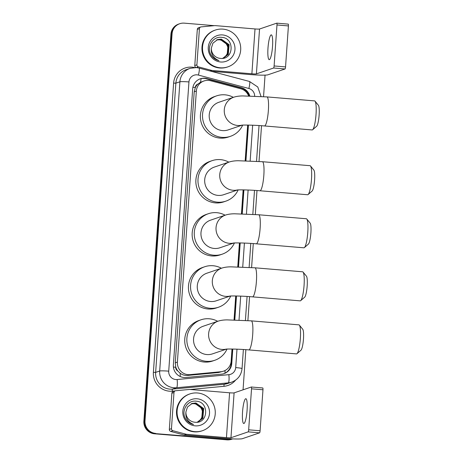 <?xml version="1.0" encoding="UTF-8"?>
<svg xmlns="http://www.w3.org/2000/svg" width="463" height="463" viewBox="0 0 463 463"><rect width="100%" height="100%" fill="white"/><g stroke="black" fill="none" stroke-linecap="round" stroke-linejoin="round"><path stroke-width="0.69" d="M248.602 95.928A11.662 11.442 71.2 0 0 240.696 88.751L210.578 80.741A11.662 11.442 71.2 0 0 196.353 91.043L177.398 362.083A11.662 11.442 71.2 0 0 190.027 374.631L220.909 371.731A11.662 11.442 71.2 0 0 231.159 361.094L232.004 349.027M177.809 370.996A11.662 11.442 -108.8 0 1 175.749 367.037L175.732 367.24A3.889 3.814 71.2 0 0 177.809 370.996L180.101 373.224C182.358 374.908 184.899 375.638 187.723 375.418L218.605 372.512L223.479 371.176M204.033 80.961L200.444 82.298L197.875 84.098A3.889 3.814 71.2 0 0 195.293 87.466A11.662 0.885 -176 0 0 192.903 87.281M195.293 87.466L195.282 87.669A11.662 11.442 -108.8 0 1 197.875 84.098M195.282 87.669L194.223 91.772L175.269 362.807L175.749 367.037M234.041 319.904L235.713 295.979M237.75 266.856L239.423 242.925M241.46 213.808L243.133 189.876M245.17 160.754L247.664 125.074M154.503 433.79L226.939 439.85A11.662 11.442 -108.8 0 0 231.512 439.289L232.646 438.901A11.662 11.442 -108.8 0 1 232.646 438.901A11.662 11.442 -108.8 0 1 228.074 439.462L155.064 433.594A11.662 11.442 -108.8 0 1 144.439 421.041L171.507 33.984A11.662 11.442 -108.8 0 1 179.181 23.902A11.662 11.442 -108.8 0 0 171.507 33.984L144.439 421.041A11.662 11.442 -108.8 0 0 155.064 433.594L227.507 439.659L154.503 433.79A11.662 11.442 -108.8 0 1 143.871 421.232L170.94 34.181A11.662 11.442 -108.8 0 1 178.614 24.099L179.748 23.711A11.662 11.442 -108.8 0 1 184.32 23.15L214.288 25.656M232.079 439.098A11.662 11.442 -108.8 0 1 227.507 439.659A11.662 11.442 -108.8 0 0 232.079 439.098M249.783 95.951A11.662 11.442 71.2 0 0 241.541 87.773L206.909 78.565A11.662 11.442 71.2 0 0 192.683 88.867L173.376 364.942A11.662 11.442 71.2 0 0 186.004 377.49L221.517 374.15A11.662 11.442 71.2 0 0 231.766 363.519L232.779 349.038M200.08 78.884A11.662 11.442 -108.8 0 1 206.342 78.756L240.974 87.964A11.662 11.442 -108.8 0 1 249.152 95.939M155.632 433.403A11.662 11.442 -108.8 0 1 145.006 420.844L172.074 33.793A11.662 11.442 -108.8 0 1 179.748 23.711M265.056 75.122L263.551 96.64M261.52 125.722L259.02 161.448M256.988 190.53L255.31 214.496M253.278 243.579L251.6 267.545M249.569 296.633L247.89 320.599M245.859 349.681L243.052 389.823M234.816 319.927L236.489 295.99M238.526 266.873L240.199 242.942M242.236 213.825L243.908 189.888M245.946 160.777L248.44 125.085M232.229 349.033L231.199 363.71A11.662 11.442 -108.8 0 1 223.808 373.693M247.89 125.074L245.396 160.759M243.359 189.882L241.686 213.813M239.649 242.93L237.976 266.862M235.939 295.979L234.266 319.91M220.261 67.795A19.434 19.076 -108.8 0 1 202.667 50.791A19.434 19.076 -108.8 0 1 215.341 30.066A19.434 19.076 -108.8 0 1 222.963 29.128A19.434 19.076 -108.8 0 1 240.557 46.138A19.434 19.076 -108.8 0 1 227.877 66.863A19.434 19.076 -108.8 0 1 220.261 67.795M227.877 66.863L227.31 67.054A19.434 19.076 -108.8 0 1 219.694 67.992A19.434 19.076 -108.8 0 1 202.099 50.982A19.434 19.076 -108.8 0 1 214.78 30.257L215.341 30.066M220.359 58.384C233.78 60.242 234.961 38.111 221.974 37.393C212.702 35.761 205.861 47.701 211.348 55.427C213.24 58.159 215.781 59.895 218.97 60.63C213.252 58.153 210.717 53.951 211.365 48.025A9.717 9.538 -108.8 0 0 220.359 58.384M222.558 34.933A13.606 13.352 -108.8 0 1 234.955 49.582A13.606 13.352 -108.8 0 1 220.666 61.996A13.606 13.352 -108.8 0 1 208.269 47.348A13.606 13.352 -108.8 0 1 222.558 34.933M223.305 58.153L228.068 54.484L228.896 44.766L221.129 39.193L217.488 39.604M222.402 58.402L223.415 58.118L228.294 54.408L229.121 44.691L221.355 39.118L217.598 39.563L212.911 43.209L211.365 48.025M222.848 58.292L227.165 54.79L227.993 45.073L220.226 39.5L217.043 39.772M222.963 58.257L227.391 54.715L228.218 44.998L220.452 39.424L217.153 39.731M216.609 39.968L219.329 39.806C223.102 40.316 225.765 42.347 227.316 45.901A9.717 9.538 -108.8 0 1 222.5 58.379M222.228 58.494C231.512 55.224 229.087 40.021 219.555 39.731L216.719 39.916M272.522 46.491A12.437 2.199 -85.2 0 0 271.295 34.864A12.437 2.199 -85.2 0 0 267.99 48.036A12.437 2.199 -85.2 0 0 269.217 59.658A12.437 2.199 -85.2 0 0 272.522 46.491M196.173 67.563A1.945 1.91 -108.8 0 1 194.778 65.543L196.902 64.82L199.431 28.665L197.307 29.389A1.945 1.91 -108.8 0 1 198.586 27.711L200.71 26.987A1.945 1.91 71.2 0 0 199.431 28.665M194.778 65.543L197.307 29.389M211.261 71.296L249.76 74.52A15.551 1.181 -176 0 0 267.84 74.832L285.058 68.964L273.621 68.009L256.404 73.872A3.889 0.295 4 0 1 251.884 73.796L212.019 70.457L210.3 71.042M276.81 23.162L288.194 24.111A1.945 0.341 94.8 0 1 288.217 24.111A1.945 0.341 94.8 0 1 288.414 25.928L276.972 24.967A1.945 0.341 -85.2 0 0 276.781 23.15A1.945 0.341 -85.2 0 0 276.758 23.156L259.54 29.019A3.889 0.295 4 0 1 255.02 28.943L215.156 25.604A1.945 1.91 71.2 0 0 214.82 25.61L201.139 26.895A1.945 1.91 71.2 0 0 200.71 26.987M273.621 68.009A1.945 0.341 -85.2 0 0 274.108 65.954L285.544 66.915L288.414 25.928M285.544 66.915A1.945 0.341 94.8 0 1 285.058 68.964M274.108 65.954L276.972 24.967M196.902 64.82A1.945 1.91 71.2 0 0 198.349 66.857L211.689 70.405A1.945 1.91 71.2 0 0 212.019 70.457M194.819 431.649A19.434 19.076 -108.8 0 1 177.225 414.64A19.434 19.076 -108.8 0 1 189.899 393.92A19.434 19.076 -108.8 0 1 197.522 392.983A19.434 19.076 -108.8 0 1 215.116 409.992A19.434 19.076 -108.8 0 1 202.435 430.712A19.434 19.076 -108.8 0 1 194.819 431.649M202.435 430.712L201.868 430.908A19.434 19.076 -108.8 0 1 194.252 431.84A19.434 19.076 -108.8 0 1 176.658 414.836A19.434 19.076 -108.8 0 1 189.332 394.111L189.899 393.92M194.911 422.233C208.333 424.096 209.519 401.959 196.526 401.242C187.255 399.615 180.42 411.549 185.906 419.275C187.799 422.007 190.339 423.743 193.528 424.484C187.81 422.007 185.275 417.8 185.923 411.873A9.717 9.538 -108.8 0 0 194.911 422.233M197.116 398.782A13.606 13.352 -108.8 0 1 209.513 413.43A13.606 13.352 -108.8 0 1 195.224 425.85A13.606 13.352 -108.8 0 1 182.821 411.202A13.606 13.352 -108.8 0 1 197.116 398.782M197.863 422.007L202.626 418.338L203.448 408.621L195.681 403.047L192.047 403.452M196.96 422.25L197.973 421.967L202.852 418.263L203.674 408.545L195.907 402.966L192.157 403.418L187.469 407.058L185.923 411.873M197.406 422.14L201.723 418.645L202.551 408.927L194.784 403.348L191.601 403.626M197.522 422.111L201.949 418.569L202.777 408.852L195.01 403.273L191.711 403.58M191.167 403.823L193.887 403.655C197.66 404.17 200.323 406.201 201.874 409.749A9.717 9.538 -108.8 0 1 197.059 422.233M196.787 422.349C206.07 419.079 203.645 403.869 194.107 403.58L191.271 403.771M315.025 101.166L318.394 105.286A10.69 1.893 94.8 0 1 319.129 115.073A10.69 1.893 94.8 0 1 316.64 126.249L312.629 129.75A14.579 2.581 -85.2 0 0 316.021 114.517A14.579 2.581 -85.2 0 0 315.025 101.166A14.579 2.581 -85.2 0 0 314.58 100.893L266.925 96.906A14.579 2.581 94.8 0 1 268.366 110.524A14.579 2.581 94.8 0 1 264.495 125.959L312.149 129.947A14.579 2.581 -85.2 0 0 312.629 129.75M241.86 125.166A14.579 14.307 71.2 0 1 224.283 109.766A14.579 14.307 71.2 0 1 233.879 97.166L218.82 102.294A14.579 14.307 71.2 0 0 222.506 130.595A14.579 14.307 71.2 0 0 228.218 129.895L242.166 125.143M242.676 125.114A21.379 20.98 -108.8 0 1 230.412 136.33A21.379 20.98 -108.8 0 1 222.032 137.361A21.379 20.98 -108.8 0 1 202.678 118.65A21.379 20.98 -108.8 0 1 216.626 95.858A21.379 20.98 -108.8 0 1 225.006 94.828A21.379 20.98 -108.8 0 1 233.346 97.346M230.412 136.33L228.288 137.06A21.379 20.98 -108.8 0 1 219.908 138.084A21.379 20.98 -108.8 0 1 200.554 119.379A21.379 20.98 -108.8 0 1 214.502 96.582L216.626 95.858M310.494 165.974L313.862 170.095A10.69 1.893 94.8 0 1 314.597 179.881A10.69 1.893 94.8 0 1 312.108 191.051L308.098 194.553A14.579 2.581 -85.2 0 0 311.489 179.32A14.579 2.581 -85.2 0 0 310.494 165.974A14.579 2.581 -85.2 0 0 310.048 165.696L262.394 161.709A14.579 2.581 94.8 0 1 263.835 175.332A14.579 2.581 94.8 0 1 259.963 190.762L307.617 194.749A14.579 2.581 -85.2 0 0 308.098 194.553M237.328 189.969A14.579 14.307 71.2 0 1 219.751 174.574A14.579 14.307 71.2 0 1 229.347 161.969L214.288 167.102A14.579 14.307 71.2 0 0 217.975 195.398A14.579 14.307 71.2 0 0 223.687 194.697L237.635 189.952M238.144 189.923A21.379 20.98 -108.8 0 1 225.88 201.139A21.379 20.98 -108.8 0 1 217.5 202.169A21.379 20.98 -108.8 0 1 198.147 183.458A21.379 20.98 -108.8 0 1 212.095 160.661A21.379 20.98 -108.8 0 1 220.475 159.631A21.379 20.98 -108.8 0 1 228.815 162.154M225.88 201.139L223.756 201.862A21.379 20.98 -108.8 0 1 215.376 202.892A21.379 20.98 -108.8 0 1 196.023 184.181A21.379 20.98 -108.8 0 1 209.971 161.384L212.095 160.661M306.784 219.022L310.152 223.143A10.69 1.893 94.8 0 1 310.887 232.93A10.69 1.893 94.8 0 1 308.399 244.099L304.388 247.601A14.579 2.581 -85.2 0 0 307.779 232.368A14.579 2.581 -85.2 0 0 306.784 219.022A14.579 2.581 -85.2 0 0 306.338 218.75L258.684 214.763A14.579 2.581 94.8 0 1 260.125 228.381A14.579 2.581 94.8 0 1 256.253 243.816L303.907 247.803A14.579 2.581 -85.2 0 0 304.388 247.601M233.618 243.023A14.579 14.307 71.2 0 1 216.042 227.622A14.579 14.307 71.2 0 1 225.637 215.023L210.578 220.151A14.579 14.307 71.2 0 0 214.265 248.452A14.579 14.307 71.2 0 0 219.977 247.751L233.925 243M234.434 242.971A21.379 20.98 -108.8 0 1 222.171 254.187A21.379 20.98 -108.8 0 1 213.79 255.217A21.379 20.98 -108.8 0 1 194.437 236.506A21.379 20.98 -108.8 0 1 208.385 213.715A21.379 20.98 -108.8 0 1 216.765 212.685A21.379 20.98 -108.8 0 1 225.105 215.202M222.171 254.187L220.047 254.91A21.379 20.98 -108.8 0 1 211.666 255.941A21.379 20.98 -108.8 0 1 192.313 237.23A21.379 20.98 -108.8 0 1 206.261 214.438L208.385 213.715M303.074 272.076L306.442 276.191A10.69 1.893 94.8 0 1 307.177 285.984A10.69 1.893 94.8 0 1 304.689 297.153L300.684 300.655A14.579 2.581 -85.2 0 0 304.069 285.422A14.579 2.581 -85.2 0 0 303.074 272.076A14.579 2.581 -85.2 0 0 302.628 271.798L254.974 267.811A14.579 2.581 94.8 0 1 256.415 281.435A14.579 2.581 94.8 0 1 252.543 296.864L300.198 300.852A14.579 2.581 -85.2 0 0 300.684 300.655M229.908 296.071A14.579 14.307 71.2 0 1 212.332 280.676A14.579 14.307 71.2 0 1 221.927 268.071L206.868 273.205A14.579 14.307 71.2 0 0 210.555 301.5A14.579 14.307 71.2 0 0 216.267 300.8L230.215 296.048M230.724 296.019A21.379 20.98 -108.8 0 1 218.461 307.241A21.379 20.98 -108.8 0 1 210.08 308.265A21.379 20.98 -108.8 0 1 190.727 289.56A21.379 20.98 -108.8 0 1 204.675 266.763A21.379 20.98 -108.8 0 1 213.055 265.733A21.379 20.98 -108.8 0 1 221.395 268.256M218.461 307.241L216.337 307.964A21.379 20.98 -108.8 0 1 207.956 308.989A21.379 20.98 -108.8 0 1 188.603 290.284A21.379 20.98 -108.8 0 1 202.551 267.487L204.675 266.763M299.364 325.124L302.733 329.245A10.69 1.893 94.8 0 1 303.468 339.032A10.69 1.893 94.8 0 1 300.979 350.202L296.974 353.703A14.579 2.581 -85.2 0 0 300.36 338.47A14.579 2.581 -85.2 0 0 299.364 325.124A14.579 2.581 -85.2 0 0 298.919 324.847L251.264 320.859A14.579 2.581 94.8 0 1 252.705 334.483A14.579 2.581 94.8 0 1 248.834 349.912L296.488 353.9A14.579 2.581 -85.2 0 0 296.974 353.703M226.199 349.125A14.579 14.307 71.2 0 1 208.622 333.725A14.579 14.307 71.2 0 1 218.223 321.125L203.159 326.253A14.579 14.307 71.2 0 0 206.845 354.554A14.579 14.307 71.2 0 0 212.563 353.848L226.505 349.102M227.015 349.073A21.379 20.98 -108.8 0 1 214.757 360.289A21.379 20.98 -108.8 0 1 206.371 361.319A21.379 20.98 -108.8 0 1 187.017 342.608A21.379 20.98 -108.8 0 1 200.965 319.811A21.379 20.98 -108.8 0 1 209.345 318.787A21.379 20.98 -108.8 0 1 217.685 321.305M214.757 360.289L212.627 361.013A21.379 20.98 -108.8 0 1 204.247 362.043A21.379 20.98 -108.8 0 1 184.893 343.332A21.379 20.98 -108.8 0 1 198.841 320.535L200.965 319.811M247.08 410.34A12.437 2.199 -85.2 0 0 245.853 398.718A12.437 2.199 -85.2 0 0 242.548 411.885A12.437 2.199 -85.2 0 0 243.775 423.512A12.437 2.199 -85.2 0 0 247.08 410.34M171.46 428.674A1.945 1.91 71.2 0 0 172.902 430.706L186.248 434.253A1.945 1.91 71.2 0 0 186.577 434.311L184.448 435.035A1.945 1.91 -108.8 0 1 184.118 434.977L170.778 431.429A1.945 1.91 -108.8 0 1 169.336 429.398L171.46 428.674L173.99 392.52L171.866 393.243A1.945 1.91 -108.8 0 1 173.145 391.559L175.269 390.836A1.945 1.91 71.2 0 0 173.99 392.52M169.336 429.398L171.866 393.243M184.448 435.035L224.318 438.374A15.551 1.181 -176 0 0 242.398 438.681L259.616 432.818L248.174 431.863L230.962 437.726A3.889 0.295 4 0 1 226.442 437.645L186.577 434.311M262.776 387.959L251.34 387.004L262.752 387.965A1.945 0.341 94.8 0 1 262.776 387.959A1.945 0.341 94.8 0 1 262.967 389.777L251.531 388.822A1.945 0.341 -85.2 0 0 251.34 387.004A1.945 0.341 -85.2 0 0 251.311 387.01L234.099 392.873A3.889 0.295 4 0 1 229.579 392.792L189.708 389.458A1.945 1.91 71.2 0 0 189.379 389.458L175.697 390.743A1.945 1.91 71.2 0 0 175.269 390.836M248.174 431.863A1.945 0.341 -85.2 0 0 248.666 429.809L260.102 430.764L262.967 389.777M260.102 430.764A1.945 0.341 94.8 0 1 259.616 432.818M248.666 429.809L251.531 388.822M180.246 376.517A11.662 2.188 -95.4 0 0 180.101 373.224M244.724 90.725A11.662 1.881 -75.1 0 0 244.858 89.834M231.182 363.959A11.662 0.885 -176 0 0 230.615 363.901M200.444 82.298A11.662 1.881 -75.1 0 0 201.127 78.612M225.03 373.155A11.662 2.188 -95.4 0 0 224.972 370.545M175.732 367.24A11.662 0.885 -176 0 0 173.422 367.066M194.223 91.772L196.353 91.043M218.605 372.512L220.909 371.731M187.723 375.418L190.027 374.631M175.269 362.807L177.398 362.083M143.871 421.232L145.006 420.844M170.94 34.181L172.074 33.793M226.939 439.85L228.074 439.462M254.667 96.119A7.773 7.628 71.2 0 0 248.88 88.485L198.43 75.075A7.773 7.628 71.2 0 0 188.95 81.939L168.723 371.164A7.773 7.628 71.2 0 0 177.144 379.533L228.867 374.671A7.773 7.628 71.2 0 0 235.702 367.581L236.992 349.171M228.867 374.671A7.773 1.458 -95.4 0 1 228.242 382.878L176.519 387.739A15.551 15.256 -108.8 0 1 173.851 387.751A15.551 15.256 -108.8 0 1 159.683 371.008L179.904 81.783A15.551 15.256 -108.8 0 1 190.143 68.339L186.109 69.716A15.551 15.256 71.2 0 0 175.871 83.161L155.643 372.385A15.551 15.256 71.2 0 0 169.811 389.128A15.551 15.256 71.2 0 0 172.479 389.117L224.208 384.255A15.551 15.256 71.2 0 0 227.634 383.52L231.674 382.143A15.551 15.256 -108.8 0 1 228.242 382.878L224.208 384.255A1.945 0.365 84.6 0 0 224.051 386.304L190.131 389.493M175.055 390.911L172.323 391.166A17.496 17.166 -108.8 0 1 153.386 372.345L173.608 83.12L175.871 83.161L179.904 81.783A7.773 0.59 4 0 1 188.95 81.939M172.323 391.166A1.945 0.365 84.6 0 1 172.479 389.117L176.519 387.739A7.773 1.458 -95.4 0 0 177.144 379.533M173.608 83.12A17.496 17.166 -108.8 0 1 191.983 67.158A17.496 17.166 -108.8 0 1 194.419 67.54M235.551 380.169A17.496 17.166 -108.8 0 1 224.051 386.304M168.723 371.164A7.773 0.59 4 0 0 159.683 371.008L155.643 372.385L153.386 372.345M239.024 320.078L240.702 296.117M242.734 267.024L244.412 243.069M246.443 213.975L248.122 190.021M250.153 160.927L252.653 125.213M235.702 367.581A7.773 0.59 4 0 1 242.039 368.606L243.376 349.513M248.88 88.485A7.773 1.25 -75.1 0 0 249.464 81.453L199.009 68.044A7.773 1.25 -75.1 0 1 198.43 75.075M206.342 78.756L206.909 78.565M240.974 87.964L241.541 87.773M231.199 363.71L231.766 363.519M256.404 73.872L259.54 29.019M251.884 73.796L255.02 28.943M210.023 70.972L211.689 70.405M198.349 66.857L196.243 67.569M230.962 437.726L234.099 392.873M226.442 437.645L229.579 392.792M184.118 434.977L186.248 434.253M172.902 430.706L170.778 431.429M199.009 68.044L196.347 67.581L190.143 68.339M231.674 382.143C237.832 379.724 241.287 375.209 242.039 368.606M245.413 320.425L247.086 296.459M249.123 267.377L250.796 243.411M252.833 214.323L254.505 190.357M256.543 161.274L259.037 125.554M261.028 96.466L257.775 86.998L249.464 81.453M288.217 24.111L276.781 23.15M233.879 97.166C236.518 96.339 239.521 95.928 242.896 95.934L266.925 96.906M241.599 125.189C242.566 124.912 254.789 125.051 264.495 125.959M229.347 161.969C231.986 161.147 234.99 160.736 238.364 160.742L262.394 161.709M237.068 189.998C238.034 189.72 250.257 189.853 259.963 190.762M225.637 215.023C228.276 214.195 231.28 213.784 234.654 213.79L258.684 214.763M233.358 243.046C234.324 242.768 246.547 242.907 256.253 243.816M221.927 268.071C224.567 267.244 227.57 266.838 230.944 266.844L254.974 267.811M229.648 296.094C230.615 295.816 242.838 295.955 252.543 296.864M218.223 321.125C220.857 320.298 223.861 319.887 227.235 319.892L251.264 320.859M225.938 349.148C226.911 348.87 239.128 349.004 248.834 349.912"/></g></svg>
